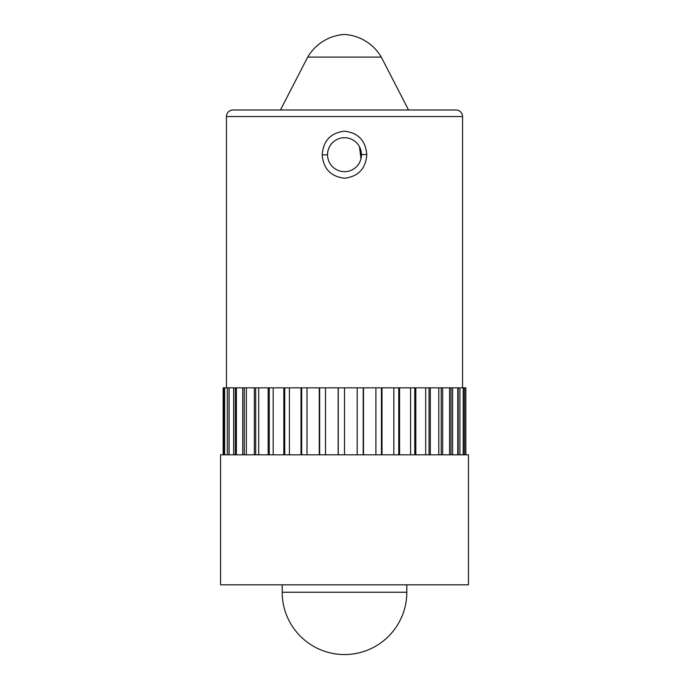 <?xml version="1.0" encoding="UTF-8"?>
<svg xmlns="http://www.w3.org/2000/svg" width="689" height="689" viewBox="0 0 689 689"><rect width="100%" height="100%" fill="white"/><g stroke="black" fill="none" stroke-linecap="round" stroke-linejoin="round"><path stroke-width="1.03" d="M307.707 57.101A46.06 46.06 0 0 1 344.5 34.45A46.06 46.06 0 0 1 381.293 57.101L307.707 57.101L280.457 109.982L233.003 109.982L455.997 109.982A6.563 6.563 0 0 1 462.56 116.536L462.56 387.838M233.003 109.982A6.563 6.563 0 0 0 226.44 116.536L226.44 387.838M366.789 154.517C365.825 168.547 358.461 176.453 344.698 178.227C330.875 176.677 323.382 168.891 322.211 154.887C323.175 140.857 330.548 132.951 344.328 131.177C358.134 132.727 365.618 140.504 366.789 154.517L361.467 154.569M327.533 154.698A16.967 16.967 0 0 0 344.5 171.664A16.967 16.967 0 0 0 361.467 154.698A16.967 16.967 0 0 0 344.5 137.731A16.967 16.967 0 0 0 327.533 154.698M229.032 454.809L229.032 387.838L223.158 387.838L223.158 454.809M229.032 387.838L465.842 387.838L465.842 454.809M223.83 454.809L223.83 387.838M224.657 454.809L224.657 387.838M227.301 454.809L227.301 387.838M229.101 454.809L229.101 387.838M233.649 454.809L233.649 387.838M236.387 454.809L236.387 387.838M242.735 454.809L242.735 387.838M246.335 454.809L246.335 387.838M254.327 454.809L254.327 387.838M258.702 454.809L258.702 387.838M268.142 454.809L268.142 387.838M273.18 454.809L273.18 387.838M283.834 454.809L283.834 387.838M289.414 454.809L289.414 387.838M301.015 454.809L301.015 387.838M307.001 454.809L307.001 387.838M319.274 454.809L319.274 387.838M325.518 454.809L325.518 387.838M338.153 454.809L338.153 387.838M344.5 454.809L344.5 387.838M357.186 454.809L357.186 387.838M363.482 454.809L363.482 387.838M375.901 454.809L375.901 387.838M381.999 454.809L381.999 387.838M393.85 454.809L393.85 387.838M399.586 454.809L399.586 387.838M410.584 454.809L410.584 387.838M415.82 454.809L415.82 387.838M425.69 454.809L425.69 387.838M430.298 454.809L430.298 387.838M438.798 454.809L438.798 387.838M442.665 454.809L442.665 387.838M449.581 454.809L449.581 387.838M452.613 454.809L452.613 387.838M457.78 454.809L457.78 387.838M459.899 454.809L459.899 387.838M463.189 454.809L463.189 387.838M464.343 454.809L464.343 387.838M465.669 454.809L465.669 387.838M468.442 454.809L220.558 454.809L220.558 584.832L468.442 584.832L468.442 454.809M282.206 584.832L282.189 592.239A62.311 62.311 0 0 0 344.5 654.55A62.311 62.311 0 0 0 406.811 592.239L282.189 592.239M406.794 584.832L406.811 592.239M455.997 109.982L408.543 109.982L381.293 57.101M458.194 454.809L458.194 387.838M451.011 454.809L451.011 387.838M441.21 454.809L441.21 387.838M429.032 454.809L429.032 387.838M414.769 454.809L414.769 387.838M398.767 454.809L398.767 387.838M381.439 454.809L381.439 387.838M363.198 454.809L363.198 387.838M338.247 454.809L338.247 387.838M319.644 454.809L319.644 387.838M301.661 454.809L301.661 387.838M284.729 454.809L284.729 387.838M269.27 454.809L269.27 387.838M255.662 454.809L255.662 387.838M244.242 454.809L244.242 387.838M235.293 454.809L235.293 387.838M462.56 116.536L226.44 116.536M322.211 154.887L327.533 154.836C327.576 150.15 329.204 146.137 332.417 142.795M360.993 158.694L359.477 146.731"/></g></svg>
